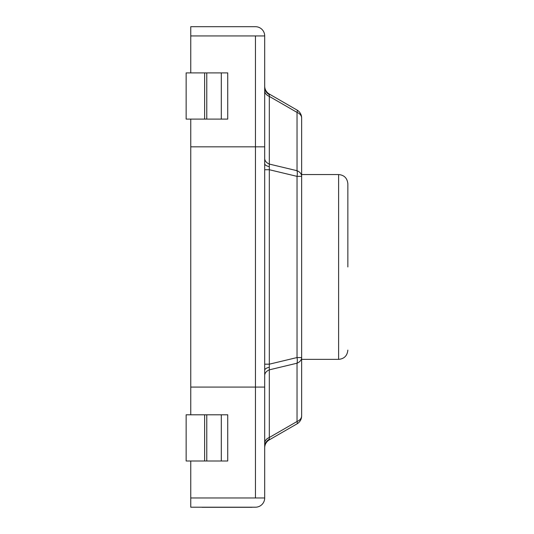 <?xml version="1.0" encoding="UTF-8"?>
<svg xmlns="http://www.w3.org/2000/svg" width="534" height="534" viewBox="0 0 534 534"><rect width="100%" height="100%" fill="white"/><g stroke="black" fill="none" stroke-linecap="round" stroke-linejoin="round"><path stroke-width="0.8" d="M255.452 497.968L190.765 497.968L255.452 497.968L255.452 387.083L255.452 497.968L264.69 497.968L264.69 387.083L255.452 387.083L255.452 146.83L264.69 146.83L264.69 387.083M264.69 146.83L264.69 35.938L190.765 35.938L190.765 72.904M190.765 119.102L190.765 146.83L255.452 146.83L255.452 35.938L255.452 146.83M255.452 387.083L190.765 387.083L190.765 414.805M190.765 461.002L190.765 507.207L255.452 507.207A9.238 9.238 0 0 0 264.69 497.968M204.629 414.805L227.731 414.805L227.731 461.002L186.146 461.002L186.146 414.805L204.629 414.805L204.629 461.002M204.629 72.904L227.731 72.904L227.731 119.102L186.146 119.102L186.146 72.904L204.629 72.904L204.629 119.102M347.854 266.953L347.854 183.789L347.854 266.953M264.69 90.733A9.238 6.535 180 0 0 269.31 96.394L269.31 439.856A9.238 9.238 0 0 0 264.69 447.859M264.69 364.181L269.31 364.181L297.031 357.553A9.238 4.526 76.6 0 1 297.031 363.207L269.31 369.842A9.238 6.535 0 0 0 264.69 375.495M264.69 86.047A9.238 9.238 0 0 0 269.31 94.051L269.31 96.394L297.031 112.4A9.238 6.535 0 0 1 301.65 118.061L301.65 415.846A9.238 6.535 180 0 1 297.031 421.506A9.238 1.876 60 0 1 297.031 423.849L269.31 439.856M301.65 169.925L301.65 176.36A9.238 6.535 180 0 0 297.031 170.7A9.238 4.526 103.4 0 1 297.031 176.36L269.31 169.725L264.69 169.725M264.69 35.938A9.238 9.238 0 0 0 255.452 26.7L190.765 26.7L190.765 35.938L255.452 35.938M269.31 94.051L297.031 110.057A9.238 1.876 120 0 1 297.031 112.4L297.031 170.7L269.31 164.072A9.238 6.535 0 0 1 264.69 158.411M264.69 443.173A9.238 6.535 0 0 1 269.31 437.513L297.031 421.506L297.031 363.207A9.238 6.535 180 0 0 301.65 357.553L301.65 363.981M297.031 110.057A9.238 9.238 0 0 1 301.65 118.061M301.65 415.846A9.238 9.238 0 0 1 297.031 423.849M251.988 507.3L243.237 507.3M243.471 507.3L202.059 507.3M190.765 387.083L190.765 146.83M206.771 414.805L206.771 461.002M221.303 414.805L221.303 461.002M206.771 72.904L206.771 119.102M221.303 72.904L221.303 119.102M347.854 350.117C347.254 355.784 344.176 358.861 338.616 359.362L338.616 174.551L301.65 174.551M269.036 439.415A9.238 8.537 0 0 0 264.69 446.651M269.036 367.312A9.238 3.538 0 0 0 264.69 370.309M269.036 94.491A9.238 8.537 0 0 1 264.69 87.256M269.036 166.595A9.238 3.538 0 0 1 264.69 163.598M301.65 357.553L297.031 357.553L297.031 176.36L301.65 176.36M338.616 359.362L301.65 359.362M338.616 174.551C344.176 175.045 347.254 178.122 347.854 183.789"/></g></svg>
